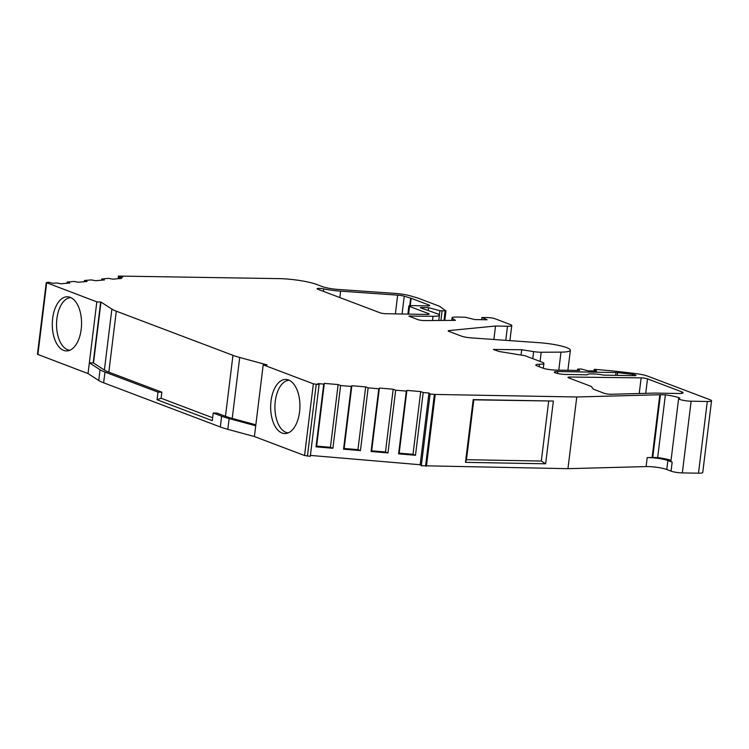 <?xml version="1.0" encoding="UTF-8"?>
<svg xmlns="http://www.w3.org/2000/svg" width="749" height="749" viewBox="0 0 749 749"><rect width="100%" height="100%" fill="white"/><g stroke="black" fill="none" stroke-linecap="round" stroke-linejoin="round"><path stroke-width="1.12" d="M317.819 289.236A4.578 0.73 -173 0 1 317.127 288.749A4.578 0.73 -173 0 1 319.252 288.393A4.578 0.73 -173 0 1 323.718 288.899A22.873 3.661 7 0 0 340.617 291.146L397.672 295.134A6.404 1.021 -173 0 1 404.254 296.211L410.667 298.13A4.578 0.73 -173 0 1 411.145 298.289L428.999 305.049A4.578 0.73 -173 0 1 429.692 305.536A4.578 0.73 -173 0 1 427.567 305.892L411.004 305.592A4.578 0.73 -173 0 0 408.879 305.948A4.578 0.73 -173 0 0 409.572 306.444L428.475 313.597A4.578 0.73 -173 0 1 429.168 314.084A4.578 0.73 -173 0 1 427.042 314.44L384.593 313.681L380.838 313.091L317.819 289.236M557.471 373.461L557.705 371.513A7.312 1.17 -173 0 0 554.307 372.084A7.312 1.17 -173 0 0 557.986 373.573A7.312 1.17 -173 0 0 565.42 374.434L587.216 374.828A11.432 1.826 -173 0 1 587.216 374.762A11.432 1.826 -173 0 1 592.534 373.882A11.432 1.826 -173 0 1 603.638 375.118L634.309 375.67A3.661 0.58 -173 0 0 636.013 375.389A3.661 0.58 -173 0 0 632.446 374.36A144.173 23.05 -173 0 0 617.644 372.665L617.307 375.361M641.144 377.88A4.578 0.73 -173 0 1 641.247 377.889A4.578 0.73 -173 0 1 647.511 378.863L681.73 391.821A9.147 1.461 -173 0 1 683.116 392.794A9.147 1.461 -173 0 1 678.866 393.506L656.115 393.103A12.808 2.05 -173 0 0 654.345 393.103L611.128 394.264A4.578 0.73 -173 0 1 604.237 393.291L593.704 389.302A4.578 0.73 -173 0 1 593.049 388.918L591.448 386.634A4.578 0.73 -173 0 0 590.783 386.25L568.669 377.88A4.578 0.73 -173 0 1 567.976 377.393A4.578 0.73 -173 0 1 569.998 377.037L641.144 377.88L639.234 393.515M70.181 297.325A27.076 14.634 91 0 1 81.529 325.263A27.076 14.634 91 0 1 68 350.794A27.076 14.634 91 0 1 63.665 350.382A27.076 14.634 91 0 1 52.524 319.58A27.076 14.634 91 0 1 68.964 296.96A27.076 14.634 91 0 1 70.181 297.325M70.855 297.606A26.318 14.231 -89 0 0 56.634 321.508A26.318 14.231 -89 0 0 67.607 349.708A26.318 14.231 -89 0 0 69.91 350.223M118.07 278.722L118.398 276.063L122.696 277.121L119.063 277.439L121.684 278.403L112.996 279.171L108.455 278.375L101.761 278.974L104.383 279.939L95.703 280.706L91.153 279.911L84.459 280.501L87.081 281.474L78.402 282.242L73.851 281.446L67.167 282.036L69.788 283L61.1 283.777L56.559 282.982L52.926 283.3L48.629 282.242L46.251 282.598L96.827 301.866L100.993 302.062L111.882 309.084A41.167 6.582 -173 0 0 116.301 311.181L232.958 355.335A41.167 6.582 -173 0 0 239.717 357.47L267.056 364.903L263.208 364.838L254.398 436.545L304.562 455.523L310.292 456.31L319.102 384.602L317.96 383.6L323.737 384.097L316.031 446.835L332.912 448.267L330.431 447.303L338.136 384.565L340.617 385.529L351.262 386.428L343.557 449.175L360.438 450.608L357.956 449.643L365.662 386.905L368.143 387.86L378.788 388.768L371.083 451.507L387.963 452.939L385.482 451.975L393.188 389.237L395.669 390.201L406.314 391.109L398.608 453.847L415.489 455.28L413.008 454.315L420.713 391.577L423.194 392.542L428.962 393.028L430.104 394.03L435.235 394.442L576.758 396.979L567.957 468.677L646.106 466.58L647.211 457.62A13.725 2.191 -173 0 1 649.102 457.611A13.725 2.191 -173 0 1 667.874 460.551L672.162 462.18A8.23 1.32 -173 0 1 670.917 461.3L678.622 398.562A8.23 1.32 7 0 0 682.77 400.238A8.23 1.32 7 0 0 691.13 401.202L707.29 401.492A9.147 1.461 -173 0 0 711.55 400.781A9.147 1.461 -173 0 0 710.164 399.807L647.539 376.101A14.634 2.341 -173 0 0 635.807 373.601A151.485 24.221 7 0 0 595.708 369.416L594.172 369.388L596.653 370.998L588.19 370.849L581.055 368.976L577.61 369.154L577.591 370.483M646.106 466.58A13.725 2.191 -173 0 1 647.997 466.571A13.725 2.191 -173 0 1 666.779 469.52L671.067 471.14A8.23 1.32 7 0 0 682.33 472.909L698.489 473.199A9.147 1.461 7 0 0 702.749 472.488L711.55 400.781M288.552 379.968A27.076 14.634 91 0 1 299.89 407.905A27.076 14.634 91 0 1 286.361 433.446A27.076 14.634 91 0 1 282.036 433.025A27.076 14.634 91 0 1 270.895 402.222A27.076 14.634 91 0 1 287.335 379.603A27.076 14.634 91 0 1 288.552 379.968M289.226 380.249A26.318 14.231 -89 0 0 275.005 404.16A26.318 14.231 -89 0 0 285.978 432.351A26.318 14.231 -89 0 0 288.281 432.866M46.251 282.598L37.45 354.296L88.026 373.573L98.737 380.492A45.736 7.312 7 0 0 103.652 382.814L220.309 426.967A45.736 7.312 7 0 0 227.818 429.346L254.398 436.545M239.717 357.47L232.237 418.419A41.167 6.582 -173 0 1 225.477 416.285L217.06 413.092L213.212 413.027L221.629 416.21A45.736 7.312 7 0 0 229.138 418.588L255.718 425.788M213.212 413.027L212.276 420.648L157.056 399.751L161.101 398.243L212.632 417.755M88.026 373.573L89.346 362.816L100.057 369.734A45.736 7.312 7 0 0 104.972 372.066L157.992 392.13L157.056 399.751M557.705 371.513L616.015 372.562A3.661 0.58 -173 0 1 617.644 372.665M263.208 364.838L313.363 383.825L319.102 384.602M323.737 384.097L324.317 383.394L316.612 446.132L316.031 446.835M338.136 384.565L324.317 383.394M351.262 386.428L351.843 385.726L344.137 448.464L343.557 449.175M365.662 386.905L351.843 385.726M378.788 388.768L379.368 388.066L371.663 450.804L371.083 451.507M393.188 389.237L379.368 388.066M406.314 391.109L406.894 390.398L399.189 453.145L398.608 453.847M420.713 391.577L406.894 390.398M576.758 396.979L659.822 394.742A4.578 0.73 -173 0 1 660.449 394.742L665.384 394.835A18.294 2.921 -173 0 1 679.427 397.888L679.399 398.112M678.622 398.562A8.23 1.32 7 0 1 679.83 398.037L679.427 397.888M543.297 368.274L543.896 363.415A11.02 1.76 7 0 1 539.477 364.276A9.147 1.461 -173 0 0 535.807 364.997A9.147 1.461 -173 0 0 537.192 365.971L542.875 368.115A9.147 1.461 -173 0 0 555.393 370.081L579.604 370.512L577.732 369.304M543.896 363.415A11.02 1.76 7 0 0 542.229 362.235L524.909 355.681L499.012 351.487L493.376 349.465L521.707 349.736L533.625 351.609L532.764 358.659M567.901 370.306L570.364 350.242A24.24 3.876 7 0 1 561.001 352.133L541.199 352.245A9.147 1.461 -173 0 1 533.625 351.609M570.364 350.242A24.24 3.876 7 0 0 539.374 342.714L471.58 337.921A9.147 1.461 -173 0 1 461.262 336.058L448.904 331.376A4.578 0.73 -173 0 1 448.211 330.889A4.578 0.73 -173 0 1 449.119 330.571L495.52 326.03L507.494 326.246L505.762 340.336M438.774 320.478L439.42 315.217A13.725 2.191 7 0 1 433.034 316.284L408.86 316.087L417.727 319.58A4.625 0.74 -173 0 0 424.43 320.572L455.401 320.375L452.387 318.222A9.185 1.47 -173 0 1 452.068 317.763A9.185 1.47 -173 0 1 456.347 317.052L465.166 317.211L474.735 319.561L487.103 319.786L481.897 317.51L488.385 317.623A4.597 0.73 -173 0 1 494.668 318.615L510.378 324.551A9.185 1.47 -173 0 1 511.764 325.534A9.185 1.47 -173 0 1 507.494 326.246M439.42 315.217A13.725 2.191 7 0 0 437.341 313.756L420.826 307.923L420.329 307.661L421.181 307.521L421.125 308.017M118.398 276.063L279.283 278.628A27.441 4.391 7 0 1 316.836 284.517L322.407 286.624A13.725 2.191 -173 0 0 337.949 289.423L395.004 293.402A15.551 2.49 7 0 1 410.995 296.033L417.408 297.952A13.725 2.191 -173 0 1 418.841 298.43L439.616 306.294L445.992 310.929L439.878 310.713L428.54 307.652L421.181 307.521M100.675 301.941L93.194 362.891L89.346 362.816L96.827 301.866M493.872 339.494L495.52 326.03M521.061 354.951L521.707 349.736M671.029 460.373A18.294 2.921 7 0 0 657.678 457.573L665.384 394.835M647.211 457.62L652.117 457.48L659.822 394.742M465.485 462.348L473.19 399.61L553.352 401.043L545.646 463.79L465.485 462.348L466.477 459.699L473.827 399.835L553.352 401.043M430.104 394.03L421.303 465.728L567.957 468.677M232.237 418.419L255.84 424.814M116.301 311.181L108.82 372.131L161.84 392.195L161.101 398.243M100.993 302.062L93.503 363.003L104.392 370.034L111.882 309.084M421.303 465.728L420.161 464.736L310.404 455.411M593.976 370.952L594.172 369.388M657.678 457.573L652.754 457.48A4.578 0.73 7 0 0 652.117 457.48M473.19 399.61L473.827 399.835M545.646 463.79L541.321 461.038L466.477 459.699M541.321 461.038L548.671 401.174M161.84 392.195L157.992 392.13M108.82 372.131A41.167 6.582 -173 0 1 104.392 370.034M67.167 282.036L67.017 283.253M84.459 280.501L84.319 281.718M101.761 278.974L101.611 280.182M119.063 277.439L118.913 278.647M428.962 393.028L420.161 464.736M415.489 455.28L423.194 392.542M387.963 452.939L395.669 390.201M360.438 450.608L368.143 387.86M332.912 448.267L340.617 385.529M481.626 319.692L481.897 317.51M413.008 454.315L399.189 453.145M385.482 451.975L371.663 450.804M357.956 449.643L344.137 448.464M330.431 447.303L316.612 446.132M428.213 310.301L428.54 307.652M220.309 426.967L221.629 416.21M104.972 372.066L103.652 382.814M408.626 314.112L409.572 306.444M428.475 313.597L428.381 314.393M410.255 305.601L411.145 298.289M428.999 305.049L428.905 305.845M339.831 297.568L340.617 291.146M397.672 295.134L395.369 313.868M323.718 288.899L323.409 291.352M616.015 372.562L615.678 375.333M681.73 391.821L681.534 393.412M645.732 393.337L647.511 378.863M569.839 378.329L569.998 377.037M46.672 282.888L37.862 354.595M433.034 316.284L432.51 320.516M410.143 315.872L410.04 316.668M449.119 330.571L449.016 331.414M561.001 352.133L558.782 370.146M541.199 352.245L540.076 361.421M494.649 349.249L494.555 350.045M539.477 364.276L539.177 366.72M691.13 401.202L682.33 472.909M698.489 473.199L707.29 401.492M672.162 462.18L671.067 471.14M435.235 394.442L426.434 466.14M304.562 455.523L313.363 383.825M225.477 416.285L232.958 355.335M409.75 305.639L410.667 298.13M404.254 296.211L402.073 313.99M632.287 375.633L632.446 374.36M445.14 311.069L443.988 320.45M452.387 318.222L452.124 320.394M666.779 469.52L667.874 460.551M652.754 457.48L660.449 394.742M434.364 394.386L425.554 466.093M307.436 456.066L316.237 384.359M100.057 369.734L98.737 380.492M227.818 429.346L229.138 418.588M442.079 311.013L440.918 320.469M439.878 310.713L439.354 314.954M407.877 314.093L408.879 305.948M444.822 320.441L445.992 310.929M509.91 340.636L511.764 325.534M451.75 320.394L452.068 317.763M577.451 370.474L577.61 369.154"/></g></svg>
